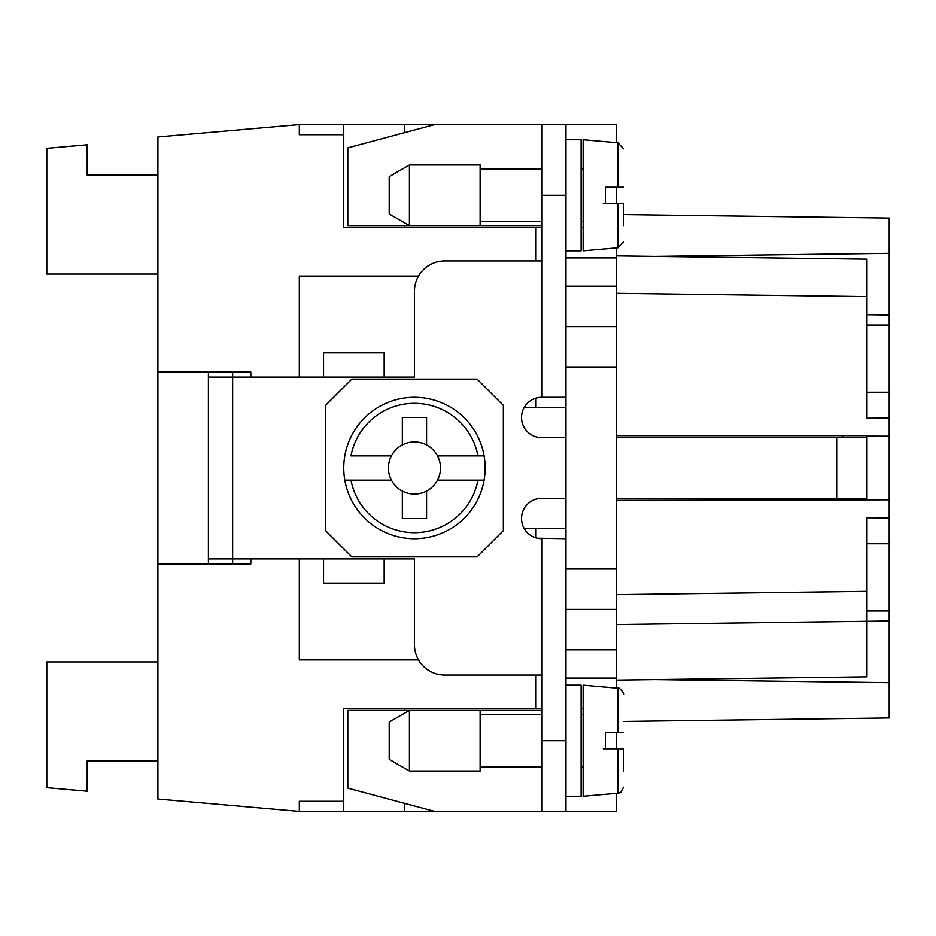 <?xml version="1.0" encoding="UTF-8"?>
<svg xmlns="http://www.w3.org/2000/svg" width="936" height="936" viewBox="0 0 936 936"><rect width="100%" height="100%" fill="white"/><g stroke="black" fill="none" stroke-linecap="round" stroke-linejoin="round"><path stroke-width="1.4" d="M157.903 175.079L87.2 175.079L87.2 144.776L46.8 148.309L46.8 274.061L157.903 274.061M535.673 675.067L535.673 708.4L343.758 708.4L343.758 801.321L299.321 801.321L299.321 811.43L157.903 799.052L157.903 372.048L250.836 372.048L250.836 377.091M208.412 563.952L208.412 377.091L208.412 558.909L323.563 558.909L299.321 558.909L299.321 659.915L418.521 659.915M250.836 558.909L250.836 563.952L157.903 563.952M343.758 801.321L343.758 811.43L299.321 811.43L434.667 811.43L347.806 788.147L347.806 710.412L409.418 710.412L409.418 771.018L480.121 771.018L480.121 710.412L541.733 710.412M208.412 372.048L208.412 377.091L232.654 377.091L232.654 372.048M418.521 276.085L299.321 276.085L299.321 377.091L414.461 377.091L384.17 377.091L384.17 352.849L323.563 352.849L323.563 377.091L232.654 377.091L232.654 563.952M343.758 124.57L343.758 134.679L299.321 134.679L299.321 124.57L541.733 124.57L541.733 397.297L537.17 397.823L541.733 397.297A20.206 20.206 0 0 0 521.539 417.491A20.206 20.206 0 0 0 541.733 437.697L565.976 437.697M157.903 760.921L87.2 760.921L87.2 791.224L46.8 787.691L46.8 661.939L157.903 661.939M565.976 528.606L524.242 528.606M384.17 558.909L414.461 558.909L384.17 558.909L384.17 583.151L323.563 583.151L323.563 558.909L384.17 558.909M299.321 124.57L157.903 136.948L157.903 372.048M343.758 134.679L343.758 227.6L541.733 227.6M524.242 407.394L565.976 407.394M616.485 793.354L616.485 811.43L541.733 811.43L541.733 538.703L537.17 538.177L565.976 538.703L565.976 124.57L616.485 124.57L616.485 142.646M616.485 187.2L616.485 203.358M616.485 247.923L616.485 688.077M616.485 732.642L616.485 748.8M866.982 314.718L889.2 315.011L889.2 218.041L623.552 214.566M889.2 315.011L889.2 325.026L866.982 325.026M616.485 594.617L866.982 591.341L866.982 517.76L889.2 517.936L889.2 325.026M889.2 517.936L889.2 543.757L866.982 543.757M616.485 680.109L866.982 676.833L866.982 621.282L889.2 620.989L889.2 543.757M889.2 620.989L889.2 717.959L623.552 721.434M655.06 679.606L889.2 682.672M889.2 610.974L866.982 610.974M616.485 624.558L866.982 621.282L866.982 591.341M889.2 499.812L616.485 500.327M616.485 255.891L866.982 259.167L866.982 296.595L616.485 293.319M889.2 418.064L866.982 418.24L866.982 296.595M616.485 435.673L866.982 435.673L866.982 499.847M889.2 436.188L866.982 436.153M889.2 253.328L655.06 256.394M889.2 392.242L866.982 392.242M535.673 708.4L541.733 708.4M581.127 227.6L583.151 227.6M404.364 227.6L404.364 225.588M404.364 132.69L404.364 124.57M565.976 326.594L616.485 326.594M565.976 609.406L616.485 609.406M581.127 708.4L583.151 708.4L581.127 708.4M404.364 811.43L404.364 803.31M404.364 710.412L404.364 708.4M541.733 675.067L444.764 675.067A30.303 30.303 0 0 1 414.461 644.764L414.461 558.909M565.976 811.43L565.976 538.703M565.976 685.164L581.127 685.164L581.127 796.279L565.976 796.279M603.346 748.8L618.017 748.8L618.017 793.225L583.151 796.279L583.151 685.164L618.017 688.217C617.9 685.655 626.008 695.191 623.552 694.255M623.552 771.018L623.552 748.8L605.37 748.8L605.37 732.642L618.017 732.642L605.37 732.642M623.552 732.642L618.017 732.642L618.017 688.217M541.733 811.43L434.667 811.43M480.121 710.412L409.418 710.412L389.212 722.077L389.212 759.353L409.418 771.018M565.976 498.303L541.733 498.303A20.206 20.206 0 0 0 521.539 518.509A20.206 20.206 0 0 0 541.733 538.703M866.876 500.327L866.362 498.303L616.485 498.303M616.485 437.697L866.362 437.697L866.876 435.673M414.461 377.091L414.461 291.236A30.303 30.303 0 0 1 444.764 260.933L541.733 260.933M503.357 405.37L477.091 379.115L351.842 379.115L325.576 405.37L325.576 530.63L351.842 556.885L477.091 556.885L503.357 530.63L503.357 405.37M414.461 397.297A70.703 70.703 0 0 0 344.811 480.121A70.703 70.703 0 0 0 484.123 480.121L477.968 480.121L484.123 480.121A70.703 70.703 0 0 0 484.123 455.879L437.533 455.879A26.056 26.056 0 0 0 426.582 444.939L426.582 417.491L402.34 417.491L402.34 444.939A26.056 26.056 0 0 0 391.4 455.879L350.965 455.879A64.642 64.642 0 0 1 477.968 455.879L484.123 455.879A70.703 70.703 0 0 0 344.811 455.879M344.811 480.121L350.965 480.121L344.811 480.121A70.703 70.703 0 0 0 414.461 538.703M437.533 480.121L477.968 480.121A64.642 64.642 0 0 1 350.965 480.121L391.4 480.121A26.056 26.056 0 0 0 402.34 491.061L402.34 518.509L426.582 518.509L426.582 491.061A26.056 26.056 0 0 0 437.533 455.879M391.4 480.121A26.056 26.056 0 0 1 391.4 455.879M402.34 444.939A26.056 26.056 0 0 1 426.582 444.939M426.582 491.061A26.056 26.056 0 0 1 402.34 491.061M541.733 225.588L409.418 225.588L389.212 213.923L389.212 176.647L409.418 164.982L409.418 225.588L347.806 225.588L347.806 147.853L434.667 124.57M541.733 124.57L565.976 124.57M409.418 164.982L480.121 164.982L480.121 225.588M541.733 397.297L565.976 397.297M842.739 435.673L842.739 437.697M842.739 498.303L842.739 500.327M565.976 139.721L581.127 139.721L581.127 250.836L565.976 250.836M603.346 203.358L618.017 203.358L618.017 247.783L583.151 250.836L583.151 139.721L618.017 142.775L623.552 148.812L618.017 142.775L618.017 187.2L605.37 187.2L623.552 187.2M623.552 225.588L623.552 203.358L605.37 203.358L605.37 187.2M535.673 227.6L535.673 260.933M535.673 528.606L535.673 537.779M535.673 398.221L535.673 407.394M565.976 257.903L616.485 257.903M565.976 286.182L616.485 286.182M565.976 366.994L616.485 366.994M565.976 569.006L616.485 569.006M565.976 649.818L616.485 649.818M565.976 678.097L616.485 678.097M541.733 740.715L565.976 740.715M836.679 498.303L836.679 437.697M541.733 195.285L565.976 195.285M581.127 714.46L583.151 714.46M618.017 793.225L620.837 792.242L623.552 787.188M480.121 766.982L541.733 766.982M480.121 221.539L541.733 221.539M581.127 221.539L583.151 221.539M618.017 247.783L623.552 241.745M619 793.061L620.837 792.242M581.127 766.982L583.151 766.982M581.127 169.018L583.151 169.018M480.121 714.46L541.733 714.46M480.121 169.018L541.733 169.018"/></g></svg>
